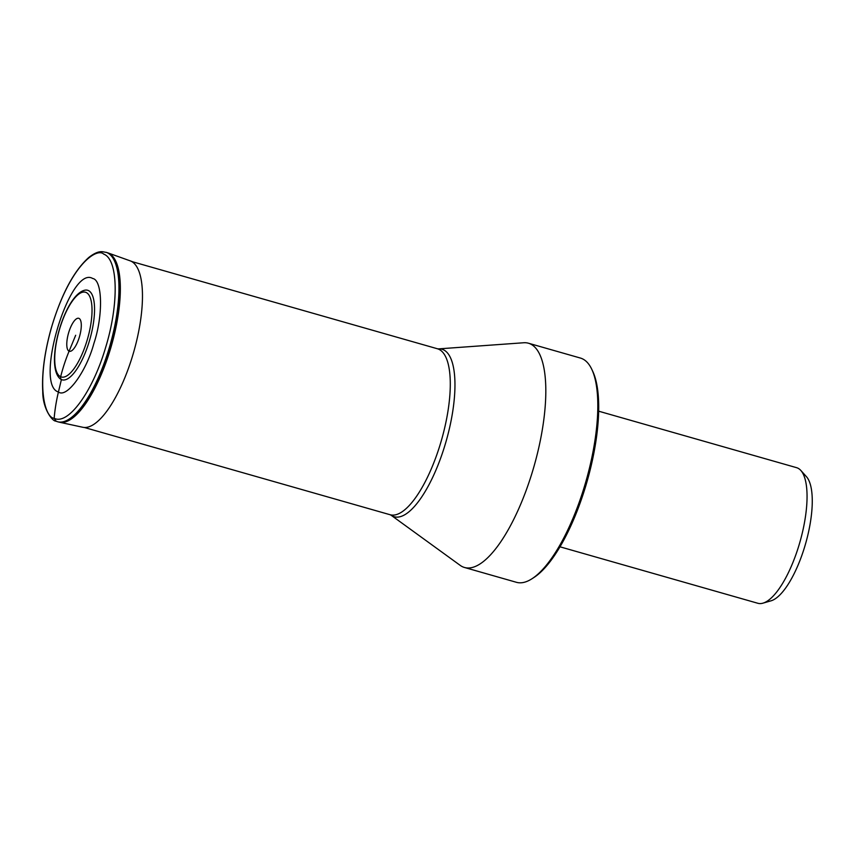 <?xml version="1.0" encoding="UTF-8"?>
<svg xmlns="http://www.w3.org/2000/svg" width="855" height="855" viewBox="0 0 855 855"><rect width="100%" height="100%" fill="white"/><g stroke="black" fill="none" stroke-linecap="round" stroke-linejoin="round"><path stroke-width="1.28" d="M75.678 335.267L69.084 351.213A173.886 163.636 113.6 0 0 60.652 376.756A2.96 2.789 113.6 0 0 61.4 379.567A46.565 15.614 -74.1 0 0 89.273 341.348A46.565 15.614 -74.1 0 0 88.289 290.497A46.565 15.614 -74.1 0 0 84.72 290.219C64.51 294.964 44.888 363.514 59.583 378.305A46.565 15.614 -74.1 0 0 61.4 379.567L58.429 391.985A172.486 162.322 113.6 0 0 54.154 418.277C68.058 425.512 92.597 391.857 105.518 347.835C119.091 304.102 118.236 259.322 103.712 254.117C96.936 247.416 71.051 263.971 52.347 324.558C34.371 385.477 45.379 418.17 54.154 418.277L56.195 421.269M58.429 391.985C33.698 385.028 70.025 264.708 92.693 278.495C102.557 279.938 103.241 315.57 93.943 343.283C86.291 371.722 66.754 398.505 58.429 391.985M523.666 342.759A116.601 39.116 105.9 0 1 528.476 343.229A116.601 39.116 105.9 0 1 530.143 343.838A116.601 39.116 105.9 0 1 533.349 468.626A116.601 39.116 105.9 0 1 464.479 567.474A116.601 39.116 105.9 0 1 462.812 566.876A116.601 39.116 105.9 0 1 460.15 565.337L390.97 515.138A87.082 29.209 105.9 0 0 392.958 516.281A87.082 29.209 105.9 0 0 445.081 444.792A87.082 29.209 105.9 0 0 443.253 349.695A87.082 29.209 105.9 0 0 438.412 348.893L523.666 342.759M464.479 567.474L516.452 582.308A116.601 39.116 -74.1 0 0 531.938 578.782A116.601 39.116 -74.1 0 0 584.574 485.993A116.601 39.116 -74.1 0 0 591.745 369.232A116.601 39.116 -74.1 0 0 582.116 358.673A116.601 39.116 -74.1 0 0 580.449 358.063L528.476 343.229M531.938 578.782L533.883 577.531A114.741 38.496 -74.1 0 0 585.675 486.217A114.741 38.496 -74.1 0 0 592.729 371.316L591.745 369.232M559.972 546.805L757.861 603.277A70.516 23.651 -74.1 0 0 762.949 603.16A70.516 23.651 -74.1 0 0 799.051 545.03A70.516 23.651 -74.1 0 0 800.825 470.442A70.516 23.651 -74.1 0 0 797.576 468.027A70.516 23.651 -74.1 0 0 796.561 467.664L598.682 411.191M762.949 603.16L770.996 600.83A65.963 22.134 -74.1 0 0 804.779 546.452A65.963 22.134 -74.1 0 0 806.436 476.673L800.825 470.442M59.305 422.178A88.076 29.54 -74.1 0 0 59.529 422.231L82.711 427.254A86.547 29.027 -74.1 0 0 133.476 352.826A86.547 29.027 -74.1 0 0 130.836 261.106L134 262.271M107.634 252.802A88.076 29.54 -74.1 0 1 107.858 252.877L107.42 252.738A88.086 29.551 -74.1 0 1 108.339 253.08A88.086 29.551 -74.1 0 1 110.915 346.831A88.086 29.551 -74.1 0 1 59.081 422.124L59.529 422.231A88.076 29.54 -74.1 0 0 111.193 346.489A88.076 29.54 -74.1 0 0 108.51 253.144A88.076 29.54 -74.1 0 0 107.858 252.877L130.195 260.85A86.547 29.027 105.9 0 1 130.836 261.106M106.18 252.332L106.18 252.332A88.129 29.562 105.9 0 1 107.099 252.674A88.129 29.562 105.9 0 1 109.675 346.478A88.129 29.562 105.9 0 1 57.819 421.814L55.767 421.12C52.39 421.259 42.643 408.925 42.75 391.505C41.745 373.208 44.556 352.217 51.161 328.523C61.175 294.751 73.701 271.078 88.749 257.505C99.672 249.019 103.305 252.3 106.18 252.332L107.42 252.738M60.652 376.756A44.065 14.781 105.9 0 1 59.722 328.641A44.065 14.781 105.9 0 1 86.099 292.463A44.065 14.781 105.9 0 1 87.028 340.589A44.065 14.781 105.9 0 1 60.652 376.756M69.084 351.213A17.164 5.761 -74.1 0 0 79.355 337.127A17.164 5.761 -74.1 0 0 79.002 318.391A17.164 5.761 -74.1 0 0 68.721 332.477A17.164 5.761 -74.1 0 0 69.084 351.213M84.303 427.468L390.094 514.731A86.291 28.942 -74.1 0 0 441.062 441.575A86.291 28.942 -74.1 0 0 438.69 349.225A86.291 28.942 -74.1 0 0 437.461 348.776L132.995 261.897M130.195 260.85L134.117 262.303M59.081 422.124L57.819 421.814M390.094 514.731L390.97 515.138M437.461 348.776L438.412 348.893"/></g></svg>
